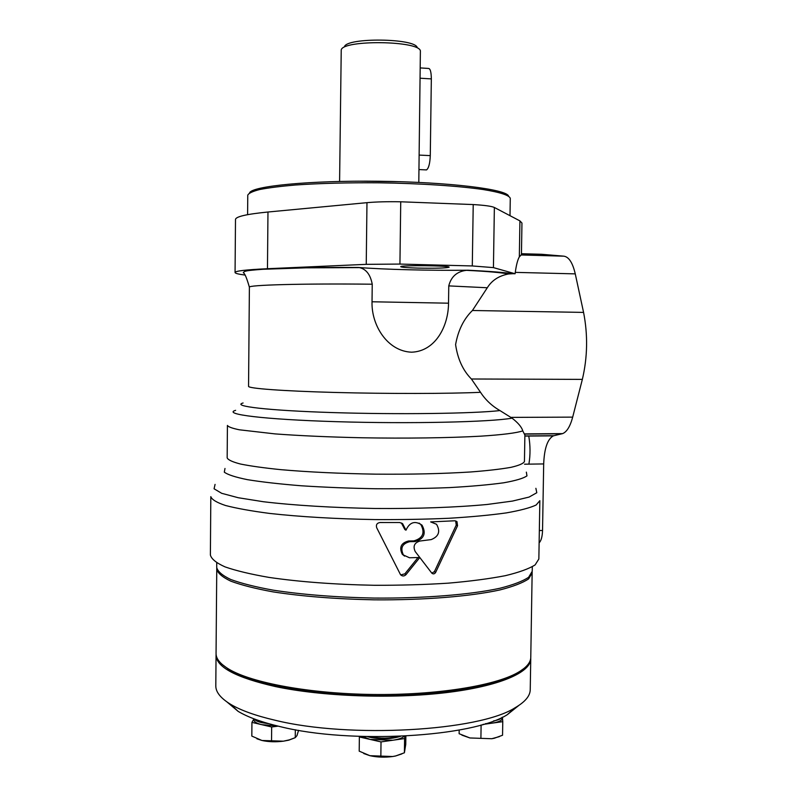 <?xml version="1.0" encoding="UTF-8"?>
<svg xmlns="http://www.w3.org/2000/svg" width="797" height="797" viewBox="0 0 797 797"><rect width="100%" height="100%" fill="white"/><g stroke="black" fill="none" stroke-linecap="round" stroke-linejoin="round"><path stroke-width="1.2" d="M522.772 430.878C516.785 432.94 502.399 434.793 480.392 436.188C449.408 437.922 405.822 438.539 362.027 437.772C328.792 437.035 299.792 435.74 275.035 433.897L239.339 429.792C232.226 428.318 228.261 426.873 227.424 425.429L227.165 457.877C228.101 459.929 232.575 461.991 240.594 464.053C250.666 466.076 264.006 467.939 280.604 469.642C308.3 472.063 339.99 473.567 375.676 474.155C411.372 474.434 443.082 473.707 470.808 471.963C487.445 470.668 500.805 469.134 510.917 467.351C518.967 465.488 523.48 463.535 524.446 461.513L524.884 435.042L522.772 430.878C521.686 427.072 518.11 422.828 512.053 418.156L499.948 410.575C491.918 405.952 485.443 399.855 480.521 392.303L471.396 378.993C462.947 370.466 457.687 359.009 455.595 344.603C458.155 330.297 463.764 318.92 472.422 310.501L487.296 287.757C491.908 280.315 499.022 275.712 508.635 273.959L512.869 273.69C504.132 272.444 489.268 271.289 468.277 270.223L466.414 270.332C456.97 271.468 451.092 276.659 448.771 285.894L448.522 303.189C448.452 326.023 435.531 351.397 411.531 352.194C387.222 351.198 371.282 325.037 372.03 301.774L448.522 303.189M541.87 254.303L563.907 256.176C568.899 256.923 572.684 262.821 575.265 273.869L583.573 312.404C587.967 334.919 587.558 357.245 582.358 379.382L572.684 417.13C570.184 426.445 566.816 431.934 562.592 433.618L553.337 435.859L524.874 436.089M512.869 273.69L515.101 273.74L515.28 272.375C516.326 264.883 517.681 259.712 519.335 256.873L521.437 254.731L521.955 223.04L519.923 220.889L494.369 207.479C491.719 206.224 484.666 205.247 473.219 204.56L400.732 201.79C387.511 201.541 376.254 201.84 366.969 202.667L267.971 212.012C246.373 214.154 235.543 216.664 235.494 219.534L235.065 272.514C235.165 273.351 238.333 274.178 244.579 275.005M468.277 270.223C430.061 270.641 383.875 269.516 358.371 267.463L359.387 267.603C366.132 269.067 370.416 274.606 372.239 284.21L372.03 301.774M402.555 523.639L401.419 523.011L404.846 529.537L405.982 530.184L402.555 523.639L399.775 522.543L379.91 522.523C376.921 523.101 375.845 524.834 376.692 527.724L400.532 574.697C402.326 576.41 404.149 576.39 406.002 574.647L419.82 557.492L409.479 557.761L403.421 555.001C400.094 548.077 402.186 543.634 409.688 541.681L415.038 541.571C424.104 538.921 426.435 533.452 422.021 525.163C415.018 520.431 409.678 522.115 405.982 530.184M406.002 574.647L404.866 573.85L400.712 574.896M404.866 573.85L418.017 557.541M435.62 572.455L434.395 571.668L431.805 573.143C433.229 574.308 434.495 574.079 435.62 572.455L457.548 525.761L456.97 521.617L454.918 520.78L430.649 521.905L436.537 524.287C440.602 531.4 438.828 536.511 431.197 539.599L419.85 541.043C414.34 542.807 412.796 546.304 415.217 551.534L431.735 573.043M434.395 571.668L456.233 525.123L455.655 520.979L456.97 521.607M404.587 556.127L402.286 554.264C398.968 547.37 401.05 542.946 408.542 540.994L413.882 540.884C422.918 538.244 425.239 532.794 420.836 524.536L422.021 525.163M419.122 523.101L420.836 524.536M538.852 559.006L535.136 564.884C529.078 568.749 519.136 572.356 505.318 575.683C489.348 578.761 470.32 581.262 448.213 583.165C424.761 584.659 400.134 585.367 374.331 585.287C334.74 584.51 299.662 581.88 269.077 577.417C250.766 574.248 236.091 570.742 225.043 566.886C216.276 562.941 211.394 558.976 210.388 555.001L210.816 496.651C211.833 499.599 216.734 502.548 225.521 505.497C236.599 508.386 251.314 511.026 269.655 513.427C300.31 516.825 335.467 518.887 375.128 519.584C400.991 519.734 425.658 519.285 449.149 518.259C471.286 516.914 490.344 515.131 506.324 512.899C520.162 510.478 530.095 507.848 536.152 504.999L539.848 500.675L538.852 559.006M526.349 472.143L526.966 475.859C523.539 478.33 515.779 480.641 503.694 482.793C489.159 484.795 471.067 486.389 449.418 487.605C426.176 488.521 401.539 488.91 375.507 488.75C349.465 488.272 324.847 487.286 301.625 485.801C279.996 484.058 261.944 482.016 247.449 479.664C235.414 477.214 227.693 474.713 224.306 472.153L224.993 468.467M515.101 273.74L493.433 267.613L472.292 265.949L399.935 264.066L366.241 264.345L267.463 268.719C245.904 269.725 235.105 270.99 235.065 272.514M524.536 464.193L543.684 463.934L542.538 530.473C542.329 536.67 541.193 540.794 539.131 542.827M528.899 464.133C530.443 454.848 530.384 445.433 528.73 435.909M543.684 463.934C544.311 448.422 547.529 439.067 553.337 435.859M535.883 488.312L536.799 492.735L529.069 497.079L512.411 501.084L487.186 504.471C456.731 507.35 417.2 508.805 375.267 508.486C333.335 507.779 293.834 505.368 263.448 501.741L238.293 497.736L221.715 493.323L214.074 488.79L215.07 484.397M418.305 268.111C436.059 268.42 446.32 268.111 449.11 267.204C450.494 265.58 399.407 265.062 400.761 266.706C401.519 267.324 407.367 267.792 418.305 268.111M418.804 182.403L419.122 155.086L430.28 155.614C429.952 163.495 428.696 168.257 426.534 169.91L425.658 169.871M339.592 181.437L341.236 49.862C343.198 39.681 418.704 40.597 420.388 50.829L419.122 155.086M420.338 67.924L428.238 68.432C430.221 68.273 431.247 71.76 431.336 78.903L430.28 155.614M417.259 47.651C415.576 38.166 346.386 37.32 344.443 46.764M508.536 196.072C506.683 189.287 449.209 182.075 379.213 181.258C309.216 180.371 251.583 186.179 249.561 192.914M510 215.688L510.279 198.383C509.542 195.404 500.516 192.336 483.43 189.576C458.883 185.98 420.248 183.41 379.233 182.812C347.841 182.573 319.896 183.31 295.398 185.004C280.683 186.269 268.828 187.763 259.832 189.497C252.659 191.31 248.634 193.203 247.767 195.185L247.598 214.662M532.306 566.777L532.227 571.3L528.64 577.267C522.792 581.202 513.218 584.868 499.918 588.256C470.429 594.672 423.765 598.467 374.172 598.069C336.204 597.302 302.541 594.662 273.172 590.159C255.578 586.971 241.471 583.424 230.831 579.519C222.383 575.514 217.681 571.489 216.714 567.444L216.744 562.901M524.326 668.195L516.048 674.113C493.114 687.153 435.481 696.518 372.976 695.741C310.461 694.994 253.047 684.224 230.413 670.616L222.243 664.479M532.157 572.087L530.772 657.326C530.732 662.606 526.339 667.727 517.602 672.698C494.499 685.828 436.228 695.263 372.986 694.486C309.754 693.719 251.703 682.86 228.888 669.171C220.271 663.981 215.987 658.76 216.057 653.48L216.764 568.221M532.197 572.874L528.61 578.891C522.762 582.846 513.188 586.532 499.888 589.949C470.409 596.415 423.745 600.241 374.142 599.832C336.185 599.065 302.521 596.415 273.152 591.892C255.568 588.674 241.451 585.108 230.821 581.172C222.373 577.148 217.661 573.093 216.694 569.018M404.348 736.139C402.415 738.012 398.58 739.377 392.861 740.234L404.587 738.57L404.996 736.109M265.222 722.65L257.351 720.08M359.527 736.398L359.367 736.966L381.026 741.907L392.861 740.234L370.127 739.427L362.496 736.498M400.572 736.308C391.676 739.138 381.544 739.477 370.157 737.345L367.447 736.627M401.818 753.922L395.501 756.014L404.398 752.786L405.743 744.458L405.862 736.059M395.651 755.945L392.652 756.522L369.938 755.695L359.198 751.153L359.367 736.966M395.501 756.014L392.652 756.522C384.782 757.568 377.21 757.289 369.938 755.695L363.751 753.534M298.566 730.321L296.962 735.631L295.259 737.643L289.341 739.865L283.433 741.18L261.944 740.483L251.822 736.089L251.942 722.371L271.667 726.984L278.123 726.137M294.661 737.902L288.793 740.164L283.433 741.18C275.722 742.137 268.559 741.907 261.954 740.483L256.893 738.789M253.775 719.143L251.942 722.371M271.538 740.851L271.667 726.984M295.259 737.643L295.338 729.753M397.554 736.428C389.404 738.54 380.637 738.68 371.253 736.856L370.515 736.687M518.757 705.494L507.33 714.65C472.89 737.046 350.959 744.358 280.385 726.675C261.974 722.331 247.897 717.22 238.134 711.362L226.896 701.898M482.952 724.433L502.768 721.654L502.548 735.242L494.309 738.241L491.739 738.729L469.921 737.962L459.132 733.718L459.182 730.022M499.38 736.627L491.739 738.729L469.921 737.962L461.901 735.143M480.9 738.391L481.109 724.961M502.768 721.654L502.479 718.017M380.846 756.253L381.026 741.907M404.398 752.786L404.587 738.57M277.296 725.937L261.755 724.662C256.544 723.377 253.884 721.723 253.765 719.691L253.775 718.764M268.898 723.726L261.765 722.65C257.71 721.683 255.17 720.428 254.153 718.904M502.479 717.928L502.479 718.107C502.2 720.438 498.703 722.122 491.988 723.168L485.423 723.686M502.08 717.36C500.905 718.924 498.045 720.119 493.522 720.946M530.732 658.123L530.752 658.9C530.802 672.429 499.251 686.356 445.453 692.713C391.755 699.079 321.908 696.448 275.363 686.556C235.992 677.589 216.226 667.089 216.047 655.054L216.087 654.257M530.752 658.9L530.234 689.674C530.174 695.92 525.103 701.958 515.011 707.786C479.236 731.028 349.594 738.709 275.045 720.229C255.618 715.696 240.814 710.386 230.622 704.309C220.669 698.232 215.728 692.075 215.808 685.838L216.047 655.054M472.422 310.501L583.573 312.404M515.28 272.375L575.265 273.869M520.949 254.96L563.907 256.176M519.335 256.873L519.923 220.889M521.447 253.715L542.099 254.303M358.371 267.463C321.141 267.284 290.835 267.702 267.463 268.719L267.971 212.012M539.34 530.553L542.538 530.473M524.436 434.096L561.935 433.807M510.877 417.389L572.684 417.13M512.053 418.156C490.882 422.061 409.857 423.924 336.643 421.683C263.319 419.481 222.184 414.171 235.623 410.335M487.296 287.757L448.771 285.894M372.239 284.21C302.352 283.423 247.319 285.007 249.391 287.219L248.554 386.336C248.136 388.438 282.038 391.038 334.75 392.453C387.352 393.867 449.448 393.758 480.521 392.303M403.063 524.396L401.937 523.759M457.548 525.761L456.233 525.123M499.948 410.575C474.165 413.593 397.942 414.649 332.668 412.577C267.234 410.525 231.339 406.151 243.085 402.983M415.038 541.571L413.882 540.884M409.688 541.681L408.542 540.994M366.241 264.345L366.969 202.667M399.935 264.066L400.732 201.79M472.292 265.949L473.219 204.56M493.433 267.613L494.369 207.479M471.396 378.993L582.358 379.382M524.874 435.939L553.855 435.71M420.149 78.206L431.336 78.903M400.512 181.706L357.903 181.188M562.592 433.618L524.277 433.907M402.286 554.264L403.421 554.991M359.387 267.603L305.859 267.842L262.93 269.276C246.104 270.552 244.42 270.93 243.274 272.743C244.719 273.182 246.761 278.004 249.391 287.219M466.414 270.332C486.549 271.329 500.626 272.534 508.635 273.959M426.534 169.91L418.983 169.572M516.048 674.113L517.602 672.698M230.413 670.616L228.888 669.171M288.793 740.164L289.341 739.865M502.479 718.107L502.499 717.17M507.33 714.65L515.011 707.786M238.134 711.362L230.622 704.309"/></g></svg>
